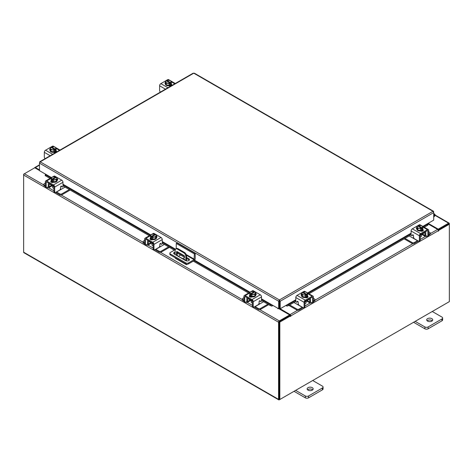 <?xml version="1.0" encoding="UTF-8"?>
<svg xmlns="http://www.w3.org/2000/svg" width="473" height="473" viewBox="0 0 473 473"><rect width="100%" height="100%" fill="white"/><g stroke="black" fill="none" stroke-linecap="round" stroke-linejoin="round"><path stroke-width="0.71" d="M433.717 215.091A0.757 0.438 -60 0 1 434.374 214.795A0.757 0.438 -60 0 1 434.498 214.949A0.757 0.438 -60 0 1 434.179 215.919L433.717 216.386M433.717 214.423A1.508 0.869 -60 0 1 434.752 214.139A1.508 0.869 -60 0 1 435 214.446A1.508 0.869 -60 0 1 434.362 216.398L433.717 217.042M312.286 387.665A3.021 1.744 0 0 0 308.999 387.286A3.021 1.744 0 0 0 307.137 388.895A3.021 1.744 0 0 0 308.018 390.13A3.021 1.744 0 0 0 311.311 390.509A3.021 1.744 0 0 0 313.173 388.895A3.021 1.744 0 0 0 312.286 387.665M312.712 389.823A3.021 1.744 0 0 0 312.286 389.516A3.021 1.744 0 0 0 307.598 389.823M295.637 390.379L305.327 395.972A2.294 1.324 0 0 0 308.573 395.972L322.409 387.984A2.294 1.324 0 0 0 323.077 387.05A2.294 1.324 0 0 0 322.409 386.11L312.718 380.517M308.573 395.972L308.573 397.823L322.409 389.841L322.409 387.984M294.035 391.307L305.327 397.823L305.327 395.972M323.077 387.05L323.077 388.901A2.294 1.324 180 0 1 322.409 389.841M308.573 397.823A2.294 1.324 180 0 1 305.327 397.823M184.795 260.138A0.757 0.438 -120 0 0 184.269 259.115A0.757 0.438 -120 0 0 183.891 259.08A0.757 0.438 -120 0 0 183.743 259.529M184.446 259.257A0.757 0.438 -120 0 0 184.766 259.813M187.474 264.194L186.971 264.478A1.573 0.905 120 0 1 186.191 264.555A1.573 0.905 120 0 1 185.865 263.904M185.865 260.729L185.865 256.49A3.021 1.744 -120 0 0 183.731 252.795L177.322 249.1A3.021 1.744 -120 0 0 175.814 248.946A3.021 1.744 -120 0 0 175.187 250.329L175.187 254.592M180.633 255.024L178.528 256.242M186.191 264.555L175.513 258.394A1.573 0.905 -60 0 1 175.187 257.738M183.731 252.795L184.411 252.399L178.008 248.703L177.322 249.1M186.545 260.919L186.545 256.1L185.865 256.49M176.53 255.367A0.751 0.432 60 0 1 176.524 255.26L176.524 251.867A0.751 0.432 60 0 1 176.677 251.524A0.751 0.432 60 0 1 177.05 251.559L184.003 255.574A0.751 0.432 60 0 1 184.529 256.49L184.529 257.726L182.46 258.79M184.529 257.684L182.679 258.636L177.493 255.923M176.524 255.26L177.204 254.864L177.204 251.654M177.204 254.864A0.751 0.432 -120 0 0 177.736 255.781M175.814 248.946L176.5 248.556A3.021 1.744 60 0 1 178.008 248.703M184.411 252.399A3.021 1.744 60 0 1 186.545 256.1M176.24 248.703L176.24 243.453L177.091 242.962L195.195 253.416L195.195 258.737A1.573 0.905 120 0 1 194.084 260.664L188.502 263.887A1.886 1.088 180 0 1 185.836 263.887L170.398 254.971A1.886 1.088 180 0 1 169.848 254.202L169.848 253.221A1.886 1.088 0 0 0 170.398 253.989L185.836 262.899A1.886 1.088 0 0 0 188.502 262.899L194.084 259.677L186.439 255.26M169.848 253.221A1.886 1.088 0 0 1 170.398 252.446L175.294 249.62M195.195 253.416L194.344 253.906L194.084 259.677M176.24 243.453L194.344 253.906M184.529 257.277L177.558 253.25A2.264 1.307 0 0 0 177.204 253.085M175.187 252.943A2.264 1.307 0 0 0 173.857 253.682M189.265 260.156A2.264 1.307 0 0 0 188.768 259.724L186.545 258.441M175.187 251.961A2.264 1.307 0 0 0 173.692 253.191A2.264 1.307 0 0 0 174.354 254.113L185.57 260.588A2.264 1.307 0 0 0 188.035 260.871A2.264 1.307 0 0 0 189.436 259.659A2.264 1.307 0 0 0 188.768 258.737L186.545 257.454M184.5 256.271L177.558 252.263A2.264 1.307 0 0 0 177.204 252.097M431.843 318.642A3.021 1.744 0 0 0 428.55 318.264A3.021 1.744 0 0 0 426.687 319.872A3.021 1.744 0 0 0 427.574 321.108A3.021 1.744 0 0 0 430.862 321.486A3.021 1.744 0 0 0 432.724 319.872A3.021 1.744 0 0 0 431.843 318.642M432.263 320.8A3.021 1.744 0 0 0 431.843 320.493A3.021 1.744 0 0 0 427.149 320.8M415.193 321.356L424.884 326.949A2.294 1.324 0 0 0 428.124 326.949L441.959 318.962A2.294 1.324 0 0 0 442.633 318.027A2.294 1.324 0 0 0 441.959 317.087L432.269 311.494M428.124 326.949L428.124 328.8L441.959 320.812L441.959 318.962M413.585 322.279L424.884 328.8L424.884 326.949M442.633 318.027L442.633 319.878A2.294 1.324 180 0 1 441.959 320.812M428.124 328.8A2.294 1.324 180 0 1 424.884 328.8M250.365 300.053A2.406 1.389 -0 0 0 251.015 300.739A2.406 1.389 -0 0 0 252.204 301.112M243.926 297.712L242.815 298.357A1.449 0.84 -0 0 0 242.389 298.948A1.449 0.84 -0 0 0 242.815 299.539L242.815 300.473L243.932 301.124M245.664 302.123L246.061 302.348A2.235 1.289 -120 0 0 247.178 302.46A2.235 1.289 -120 0 0 247.639 301.437L250.199 299.959M248.195 298.303L247.639 299.119L247.639 301.437M247.639 299.119A0.964 0.556 60 0 1 247.84 298.676A0.964 0.556 60 0 1 248.195 298.664M247.196 297.73A2.111 1.218 -120 0 0 246.829 298.652L246.829 300.97A1.088 0.627 60 0 1 246.604 301.467M242.815 299.539L243.926 300.178M242.815 300.473A1.449 0.84 180 0 1 242.389 299.882L242.389 298.948M258.867 303.648L259.89 303.879L255.113 306.64L258.353 308.514A1.449 0.84 -0 0 0 260.404 308.514L267.884 304.192M259.89 303.879L263.615 301.727M260.404 308.514L260.404 309.448L268.694 304.659M254.362 306.924A2.235 1.289 -120 0 0 255.113 307.574L258.353 309.448L258.353 308.514M260.404 309.448A1.449 0.84 180 0 1 258.353 309.448M248.195 298.8L252.422 301.242L252.422 305.871L253.232 306.344L253.232 301.709A1.75 1.011 -120 0 0 251.991 299.563L245.162 295.619A1.75 1.011 -120 0 0 244.287 295.53A1.75 1.011 -120 0 0 243.926 296.335L243.926 300.97L244.736 301.437L244.736 296.802A0.603 0.349 60 0 1 245.162 296.553L251.991 300.497A0.603 0.349 60 0 1 252.422 301.242M256.082 294.584A1.697 0.981 180 0 0 255.651 294.289A3.021 1.744 180 0 1 255.739 294.709L255.739 295.199A3.021 1.744 180 0 1 253.877 296.808A3.021 1.744 180 0 1 250.584 296.435A3.021 1.744 180 0 1 249.703 295.199L249.703 294.709A3.021 1.744 180 0 1 249.774 294.324M251.884 296.382A3.021 1.744 180 0 1 250.584 295.938A3.021 1.744 180 0 1 249.815 295.187M249.774 295.087A3.021 1.744 180 0 1 249.703 294.709M255.739 294.709A3.021 1.744 180 0 1 254.894 295.915M254.817 295.962A3.021 1.744 180 0 1 251.991 296.4M252.056 296.961A1.573 0.905 180 0 1 251.754 296.849M249.72 296.837A3.021 1.744 180 0 1 249.703 296.63L249.703 296.5M250.134 297.038A3.021 1.744 180 0 1 249.756 296.465M251.21 300.84L251.21 302.099A1.508 0.869 -0 0 0 251.654 302.72A1.508 0.869 -0 0 0 252.422 302.957M251.926 296.405A3.051 1.762 -0 0 0 251.932 296.405L254.876 295.95L255.662 294.253L255.662 292.568L254.876 294.271L251.932 294.726L251.932 296.405L251.926 294.726L251.169 294.111L251.169 295.093L250.53 294.72L250.53 293.745L249.774 293.479L249.774 295.164L251.926 296.405M249.774 295.164L249.774 293.479L250.56 291.782L253.504 291.321L254.267 291.587L254.267 292.308M254.876 295.95L254.876 294.271M253.268 294.324A2.643 1.525 180 0 1 251.198 294.082L254.882 291.953L255.662 292.568M255.237 293.307A2.643 1.525 180 0 1 253.534 294.283M250.53 293.745L250.554 293.709A2.643 1.525 180 0 1 250.134 292.515M254.267 291.587L250.554 293.709M250.53 294.72L251.169 294.354M250.205 292.361A2.643 1.525 180 0 1 251.902 291.38M252.168 291.338A2.643 1.525 180 0 1 254.243 291.587M254.882 291.953A2.643 1.525 180 0 1 255.308 293.154M249.508 296.66A1.697 0.981 180 0 1 249.797 296.435L250.229 296.187M252.15 296.914A1.697 0.981 180 0 1 249.797 296.884A1.697 0.981 180 0 1 249.301 296.193A1.697 0.981 180 0 1 249.756 295.524M253.232 306.344A1.508 0.869 120 0 0 253.546 307.036A1.508 0.869 120 0 0 254.297 306.959L258.039 304.801A1.508 0.869 120 0 0 259.109 302.951L259.109 301.656A0.727 0.42 -60 0 1 259.618 300.769A0.727 0.42 -60 0 1 259.979 300.733A0.727 0.42 -60 0 1 260.061 300.81L259.878 300.698M253.546 307.036L252.736 306.563A1.508 0.869 -60 0 1 252.422 305.871M259.937 301.153A0.727 0.42 -60 0 1 259.831 301.124A0.727 0.42 -60 0 1 259.748 301.047L259.571 300.798M244.736 301.437A1.508 0.869 120 0 0 245.049 302.129A1.508 0.869 120 0 0 245.8 302.052L247.639 300.994M251.991 299.563L260.274 294.78L253.445 290.836L252.641 291.297M260.274 294.78A1.75 1.011 60 0 1 261.516 296.926L261.516 300.668A0.727 0.42 -60 0 1 261.197 301.396A0.727 0.42 -60 0 1 260.641 301.591A0.727 0.42 -60 0 1 260.558 301.514L260.061 300.81M251.151 291.569L252.57 290.747A1.75 1.011 60 0 1 253.445 290.836M255.662 293.361A1.697 0.981 180 0 1 256.289 294.117A1.697 0.981 180 0 1 255.792 294.809L255.739 294.845M245.049 302.129L244.234 301.662A1.508 0.869 -60 0 1 243.926 300.97M151.094 242.738A2.406 1.389 -0 0 0 151.744 243.424A2.406 1.389 -0 0 0 152.933 243.802M144.649 240.402L143.544 241.041A1.449 0.84 -0 0 0 143.118 241.632A1.449 0.84 -0 0 0 143.544 242.223L143.544 243.163L144.661 243.808M146.394 244.807L146.784 245.032A2.235 1.289 -120 0 0 147.901 245.144A2.235 1.289 -120 0 0 148.368 244.121L150.928 242.643M148.924 240.994L148.368 241.804L148.368 244.121M148.368 241.804A0.964 0.556 60 0 1 148.563 241.36A0.964 0.556 60 0 1 148.924 241.348M147.925 240.414A2.111 1.218 -120 0 0 147.552 241.336L147.552 243.654A1.088 0.627 60 0 1 147.328 244.151M143.544 242.223L144.649 242.868M143.544 243.163A1.449 0.84 180 0 1 143.118 242.572L143.118 241.632M159.596 246.338L160.619 246.563L155.836 249.324L159.082 251.198A1.449 0.84 -0 0 0 161.133 251.198L168.613 246.876M160.619 246.563L164.344 244.417M161.133 251.198L161.133 252.133L169.423 247.349M155.091 249.608A2.235 1.289 -120 0 0 155.836 250.258L159.082 252.133L159.082 251.198M161.133 252.133A1.449 0.84 180 0 1 159.082 252.133M148.924 241.484L153.146 243.926L153.146 248.561L153.962 249.029L153.962 244.393A1.75 1.011 -120 0 0 152.72 242.247L145.891 238.303A1.75 1.011 -120 0 0 145.016 238.221A1.75 1.011 -120 0 0 144.649 239.019L144.649 243.654L145.465 244.121L145.465 239.486A0.603 0.349 60 0 1 145.891 239.243L152.72 243.187A0.603 0.349 60 0 1 153.146 243.926M156.811 237.275A1.697 0.981 180 0 0 156.38 236.973A3.021 1.744 180 0 1 156.468 237.393L156.468 237.884A3.021 1.744 180 0 1 154.6 239.498A3.021 1.744 180 0 1 151.313 239.119A3.021 1.744 180 0 1 150.426 237.884L150.426 237.393A3.021 1.744 180 0 1 150.503 237.008M152.613 239.066A3.021 1.744 180 0 1 151.313 238.623A3.021 1.744 180 0 1 150.544 237.872M150.503 237.777A3.021 1.744 180 0 1 150.426 237.393M156.468 237.393A3.021 1.744 180 0 1 155.617 238.605M155.546 238.646A3.021 1.744 180 0 1 152.72 239.084M152.785 239.645A1.573 0.905 180 0 1 152.483 239.539M150.449 239.527A3.021 1.744 180 0 1 150.426 239.314L150.426 239.184M150.863 239.722A3.021 1.744 180 0 1 150.479 239.149M151.939 243.524L151.939 244.789A1.508 0.869 -0 0 0 152.377 245.404A1.508 0.869 -0 0 0 153.146 245.641M152.655 239.096A3.051 1.762 -0 0 0 152.661 239.096L155.605 238.64L156.392 236.938L156.392 235.252L155.605 236.955L152.661 237.411L152.661 239.096L152.655 237.411L151.898 236.802L151.898 237.777L151.259 237.411L151.259 236.429L150.503 236.169L150.503 237.848L152.655 239.096M150.503 237.848L150.503 236.163L151.289 234.466L154.233 234.011L154.996 234.271L154.996 234.992M155.605 238.64L155.605 236.955M153.997 237.014A2.643 1.525 180 0 1 151.928 236.766L155.611 234.638L156.392 235.252M155.96 235.992A2.643 1.525 180 0 1 154.263 236.973M151.259 236.429L151.283 236.399A2.643 1.525 180 0 1 150.863 235.199M154.996 234.271L151.283 236.399M151.259 237.411L151.898 237.038M150.934 235.046A2.643 1.525 180 0 1 152.631 234.064M152.897 234.023A2.643 1.525 180 0 1 154.967 234.271M155.611 234.638A2.643 1.525 180 0 1 156.037 235.838M150.237 239.35A1.697 0.981 180 0 1 150.526 239.125L150.958 238.871M152.88 239.598A1.697 0.981 180 0 1 150.526 239.575A1.697 0.981 180 0 1 150.03 238.877A1.697 0.981 180 0 1 150.479 238.215M153.962 249.029A1.508 0.869 120 0 0 154.275 249.72A1.508 0.869 120 0 0 155.026 249.643L158.768 247.485A1.508 0.869 120 0 0 159.833 245.635L159.833 244.34A0.727 0.42 -60 0 1 160.347 243.453A0.727 0.42 -60 0 1 160.708 243.418A0.727 0.42 -60 0 1 160.79 243.494L160.601 243.388M154.275 249.72L153.459 249.253A1.508 0.869 -60 0 1 153.146 248.561M160.66 243.837A0.727 0.42 -60 0 1 160.56 243.808A0.727 0.42 -60 0 1 160.477 243.731L160.3 243.483M145.465 244.121A1.508 0.869 120 0 0 145.773 244.813A1.508 0.869 120 0 0 146.529 244.736L148.368 243.678M152.72 242.247L161.003 237.464L154.174 233.52L153.37 233.987M161.003 237.464A1.75 1.011 60 0 1 162.245 239.61L162.245 243.353A0.727 0.42 -60 0 1 161.926 244.08A0.727 0.42 -60 0 1 161.37 244.275A0.727 0.42 -60 0 1 161.287 244.198L160.79 243.494M151.88 234.253L153.299 233.437A1.75 1.011 60 0 1 154.174 233.52M156.392 236.045A1.697 0.981 180 0 1 157.018 236.802A1.697 0.981 180 0 1 156.522 237.493L156.468 237.529M145.773 244.813L144.963 244.346A1.508 0.869 -60 0 1 144.649 243.654M420.408 235.17A2.406 1.389 0 0 0 421.597 234.797A2.406 1.389 0 0 0 422.247 234.111M404.959 238.386L412.208 242.572A1.449 0.84 0 0 0 414.253 242.572L414.253 243.506L417.499 241.632A2.235 1.289 120 0 0 418.25 240.982M417.618 240.615A1.088 0.627 -60 0 1 417.499 240.698L412.716 237.937L413.745 237.706M414.253 242.572L417.499 240.698M414.253 243.506A1.449 0.84 180 0 1 412.208 243.506L412.208 242.572M404.149 238.853L412.208 243.506M428.686 234.236L429.797 233.597A1.449 0.84 0 0 0 430.223 233.006A1.449 0.84 0 0 0 429.797 232.414L428.686 231.77M422.413 234.017L424.973 235.495L424.973 233.177L424.417 232.361M424.973 235.495A2.235 1.289 120 0 0 425.434 236.518A2.235 1.289 120 0 0 426.551 236.405L426.948 236.181M428.68 235.182L429.797 234.531L429.797 233.597M426.007 235.524A1.088 0.627 -60 0 1 425.783 235.028L425.783 232.71A2.111 1.218 120 0 0 425.416 231.788M424.417 232.722A0.964 0.556 -60 0 1 424.772 232.734A0.964 0.556 -60 0 1 424.973 233.177M430.223 233.006L430.223 233.94A1.449 0.84 180 0 1 429.797 234.531M409.228 235.921L412.716 237.937M424.973 235.051L426.812 236.11A1.508 0.869 -120 0 0 427.562 236.187A1.508 0.869 -120 0 0 427.876 235.495L428.686 235.028L428.686 230.392A1.75 1.011 120 0 0 428.325 229.588A1.75 1.011 120 0 0 427.45 229.677L420.615 233.621A1.75 1.011 120 0 0 419.38 235.767L419.38 240.402L420.19 239.929L420.19 235.3L424.417 232.858M422.838 228.382A3.021 1.744 180 0 1 422.909 228.766L422.909 229.257A3.021 1.744 180 0 1 422.028 230.493A3.021 1.744 180 0 1 418.735 230.865A3.021 1.744 180 0 1 416.873 229.257L416.873 228.766A3.021 1.744 180 0 1 416.961 228.347A1.697 0.981 180 0 0 416.53 228.642M422.791 229.245A3.021 1.744 180 0 1 422.028 229.996A3.021 1.744 180 0 1 420.728 230.44M420.621 230.457A3.021 1.744 180 0 1 417.795 230.02M417.718 229.973A3.021 1.744 180 0 1 416.873 228.766M422.909 228.766A3.021 1.744 180 0 1 422.838 229.145M422.909 230.558L422.909 230.688A3.021 1.744 180 0 1 422.892 230.895M420.858 230.907A1.573 0.905 180 0 1 420.556 231.019M422.856 230.522A3.021 1.744 180 0 1 422.478 231.096M420.19 237.014A1.508 0.869 0 0 0 420.958 236.778A1.508 0.869 0 0 0 421.402 236.163L421.402 234.898M422.838 229.222L422.838 227.537L422.838 229.222L420.68 230.463L420.68 228.784L420.68 230.463L417.736 230.008L416.944 228.311L416.944 226.626L417.706 226.017L421.413 228.14A2.643 1.525 180 0 1 419.338 228.382L417.736 228.329L417.736 230.008M422.478 226.573A2.643 1.525 180 0 1 422.052 227.767L422.838 227.537L422.046 225.84L419.102 225.379A3.051 1.762 180 0 1 419.102 225.379L418.345 225.645L418.345 226.366M422.082 227.803L422.082 228.778L421.437 229.151L421.437 228.169L420.68 228.784L419.338 228.382M416.95 226.626A3.051 1.762 0 0 0 416.944 226.626L417.736 228.329M420.71 225.438A2.643 1.525 180 0 1 422.407 226.419M421.437 228.412L422.082 228.778M422.052 227.767L418.345 225.645M419.072 228.341A2.643 1.525 180 0 1 417.375 227.365M417.304 227.211A2.643 1.525 180 0 1 417.73 226.011M418.369 225.645A2.643 1.525 180 0 1 420.444 225.396M422.856 229.582A1.697 0.981 180 0 1 423.311 230.25A1.697 0.981 180 0 1 422.815 230.942A1.697 0.981 180 0 1 420.462 230.972M413.035 234.856L412.054 235.572A0.727 0.42 60 0 1 411.971 235.649A0.727 0.42 60 0 1 411.611 235.613A0.727 0.42 60 0 1 411.096 234.726L411.096 230.984A1.75 1.011 -60 0 1 412.332 228.837L420.615 233.621M420.19 235.3A0.603 0.349 -60 0 1 420.615 234.555L427.45 230.611A0.603 0.349 -60 0 1 427.876 230.859L427.876 235.495M420.19 239.929A1.508 0.869 60 0 1 419.876 240.621L419.066 241.094A1.508 0.869 -120 0 0 419.38 240.402M419.971 225.355L419.167 224.894L412.332 228.837M419.167 224.894A1.75 1.011 -60 0 1 420.042 224.805L421.461 225.627M416.873 228.902L416.819 228.867A1.697 0.981 180 0 1 416.323 228.175A1.697 0.981 180 0 1 416.944 227.418M412.054 235.572L412.551 234.868A0.727 0.42 60 0 1 412.627 234.791A0.727 0.42 60 0 1 413.189 234.986A0.727 0.42 60 0 1 413.503 235.714L413.503 237.008A1.508 0.869 -120 0 0 414.573 238.859L418.309 241.017A1.508 0.869 -120 0 0 419.066 241.094M428.686 235.028A1.508 0.869 60 0 1 428.372 235.72L427.562 236.187M422.377 230.245L422.815 230.493A1.697 0.981 180 0 1 423.104 230.718M305.126 301.733A2.406 1.389 0 0 0 306.315 301.354A2.406 1.389 0 0 0 306.959 300.668M289.677 304.943L296.926 309.129A1.449 0.84 0 0 0 298.971 309.129L298.971 310.063L302.217 308.189A2.235 1.289 120 0 0 302.968 307.539M302.336 307.172A1.088 0.627 -60 0 1 302.217 307.255L297.434 304.494L298.463 304.269M298.971 309.129L302.217 307.255M298.971 310.063A1.449 0.84 180 0 1 296.926 310.063L296.926 309.129M288.867 305.41L296.926 310.063M313.404 300.798L314.515 300.154A1.449 0.84 0 0 0 314.941 299.563A1.449 0.84 0 0 0 314.515 298.971L313.404 298.333M307.125 300.574L309.691 302.052L309.691 299.734L309.135 298.924M309.691 302.052A2.235 1.289 120 0 0 310.152 303.075A2.235 1.289 120 0 0 311.269 302.962L311.66 302.738M313.398 301.739L314.515 301.094L314.515 300.154M310.726 302.081A1.088 0.627 -60 0 1 310.501 301.585L310.501 299.267A2.111 1.218 120 0 0 310.134 298.345M309.135 299.279A0.964 0.556 -60 0 1 309.49 299.291A0.964 0.556 -60 0 1 309.691 299.734M314.941 299.563L314.941 300.497A1.449 0.84 180 0 1 314.515 301.094M293.946 302.478L297.434 304.494M309.691 301.608L311.524 302.667A1.508 0.869 -120 0 0 312.281 302.744A1.508 0.869 -120 0 0 312.594 302.052L313.404 301.585L313.404 296.949A1.75 1.011 120 0 0 313.043 296.151A1.75 1.011 120 0 0 312.168 296.234L305.333 300.178A1.75 1.011 120 0 0 304.098 302.324L304.098 306.959L304.908 306.492L304.908 301.857L309.135 299.415M307.556 294.939A3.021 1.744 180 0 1 307.627 295.323L307.627 295.814A3.021 1.744 180 0 1 306.746 297.05A3.021 1.744 180 0 1 303.453 297.428A3.021 1.744 180 0 1 301.591 295.814L301.591 295.323A3.021 1.744 180 0 1 301.679 294.904A1.697 0.981 180 0 0 301.242 295.199M307.509 295.802A3.021 1.744 180 0 1 306.746 296.553A3.021 1.744 180 0 1 305.446 296.997M305.339 297.014A3.021 1.744 180 0 1 302.513 296.577M302.436 296.536A3.021 1.744 180 0 1 301.591 295.323M307.627 295.323A3.021 1.744 180 0 1 307.556 295.702M307.627 297.115L307.627 297.245A3.021 1.744 180 0 1 307.604 297.452M305.576 297.47A1.573 0.905 180 0 1 305.268 297.576M307.574 297.079A3.021 1.744 180 0 1 307.196 297.653M304.908 303.571A1.508 0.869 0 0 0 305.676 303.335A1.508 0.869 0 0 0 306.12 302.72L306.12 301.455M307.556 295.779L307.556 294.1L307.556 295.779L305.398 297.02A3.051 1.762 0 0 0 305.398 297.02L305.398 295.341L305.398 297.02L302.454 296.565L301.662 294.868L301.662 293.183L302.448 292.568L306.132 294.697A2.643 1.525 180 0 1 304.056 294.945L302.454 294.886L302.454 296.565M307.196 293.13A2.643 1.525 180 0 1 306.77 294.33L307.556 294.1A3.051 1.762 0 0 0 307.556 294.094L306.764 292.397L305.162 291.953L303.063 292.202A2.643 1.525 180 0 1 305.162 291.953M306.8 294.36L306.8 295.341L306.155 295.708L306.155 294.732L305.398 295.341L304.056 294.945M301.662 293.183L302.454 294.886M303.063 292.923L303.063 292.202L306.77 294.33M305.428 291.995A2.643 1.525 180 0 1 307.125 292.976M306.155 294.969L306.8 295.341M303.79 294.904A2.643 1.525 180 0 1 302.093 293.922M302.022 293.768A2.643 1.525 180 0 1 302.448 292.568M307.574 296.145A1.697 0.981 180 0 1 308.024 296.808A1.697 0.981 180 0 1 307.527 297.499A1.697 0.981 180 0 1 305.174 297.529M297.754 301.413L296.766 302.129A0.727 0.42 60 0 1 296.689 302.206A0.727 0.42 60 0 1 296.323 302.17A0.727 0.42 60 0 1 295.814 301.283L295.814 297.541A1.75 1.011 -60 0 1 297.05 295.394L305.333 300.178M304.908 301.857A0.603 0.349 -60 0 1 305.333 301.118L312.168 297.174A0.603 0.349 -60 0 1 312.594 297.416L312.594 302.052M304.908 306.492A1.508 0.869 60 0 1 304.594 307.184L303.784 307.651A1.508 0.869 -120 0 0 304.098 306.959M304.683 291.918L303.885 291.451L297.05 295.394M303.885 291.451A1.75 1.011 -60 0 1 304.76 291.368L306.173 292.184M301.591 295.459L301.532 295.424A1.697 0.981 180 0 1 301.035 294.732A1.697 0.981 180 0 1 301.662 293.975M296.766 302.129L297.263 301.425A0.727 0.42 60 0 1 297.346 301.348A0.727 0.42 60 0 1 297.907 301.543A0.727 0.42 60 0 1 298.221 302.271L298.221 303.565A1.508 0.869 -120 0 0 299.291 305.416L303.027 307.574A1.508 0.869 -120 0 0 303.784 307.651M313.404 301.585A1.508 0.869 60 0 1 313.091 302.277L312.281 302.744M307.095 296.802L307.527 297.056A1.697 0.981 180 0 1 307.822 297.281M171.338 83.183A3.021 1.744 180 0 1 171.409 83.561L171.409 84.052A3.021 1.744 180 0 1 170.528 85.288A3.021 1.744 180 0 1 167.235 85.666A3.021 1.744 180 0 1 165.373 84.052L165.373 83.561A3.021 1.744 180 0 1 165.461 83.142M171.409 83.561A3.021 1.744 180 0 1 171.338 83.946M171.291 84.046A3.021 1.744 180 0 1 170.528 84.797A3.021 1.744 180 0 1 169.228 85.235M169.121 85.252A3.021 1.744 180 0 1 166.295 84.815M166.218 84.773A3.021 1.744 180 0 1 165.373 83.561M169.358 85.708A1.573 0.905 180 0 1 169.044 85.814M171.409 85.347L171.409 85.483A3.021 1.744 180 0 1 171.374 85.761M171.356 85.317A3.021 1.744 180 0 1 170.759 86.074M171.338 84.017L171.338 82.337L171.338 84.017L169.18 85.264L169.18 83.579L169.18 85.264L166.236 84.809L166.236 83.124L165.444 81.427L165.444 83.106L166.236 84.809M165.444 81.421A3.051 1.762 0 0 0 165.444 81.427L166.23 80.812L169.937 82.97L169.18 83.579L166.236 83.124M166.845 81.167L166.845 80.44L167.602 80.179L170.546 80.635L171.338 82.332L170.582 82.598L170.582 83.579L169.937 83.946L169.937 82.97M165.804 82.006A2.643 1.525 180 0 1 166.23 80.812M167.572 83.142A2.643 1.525 180 0 1 165.875 82.16M166.845 80.44L166.868 80.44A2.643 1.525 180 0 1 168.944 80.197M170.582 82.598L166.868 80.44M169.937 83.207L170.582 83.579M169.21 80.239A2.643 1.525 180 0 1 170.907 81.214M170.978 81.368A2.643 1.525 180 0 1 170.552 82.568M169.913 82.935A2.643 1.525 180 0 1 167.838 83.183M165.373 83.691A1.697 0.981 180 0 1 164.976 83.059A1.697 0.981 180 0 1 165.444 82.385M171.356 84.383L171.468 84.442A1.697 0.981 180 0 1 171.965 85.14A1.697 0.981 180 0 1 171.853 85.483M170.865 86.056A1.697 0.981 180 0 1 169.068 85.832L168.956 85.767M160.412 92.087A1.508 0.869 -120 0 1 159.596 90.414L159.596 85.779A1.75 1.011 -60 0 1 160.832 83.638L167.667 79.695A1.75 1.011 -60 0 1 168.542 79.606L169.961 80.422M170.877 85.045L171.468 85.382A1.697 0.981 180 0 1 171.711 85.566M56.056 149.74A3.021 1.744 180 0 1 56.127 150.118L56.127 150.615A3.021 1.744 180 0 1 55.24 151.845A3.021 1.744 180 0 1 51.953 152.223A3.021 1.744 180 0 1 50.091 150.615L50.091 150.118A3.021 1.744 180 0 1 50.179 149.699M56.127 150.118A3.021 1.744 180 0 1 56.056 150.503M56.009 150.603A3.021 1.744 180 0 1 55.24 151.354A3.021 1.744 180 0 1 53.94 151.798M53.839 151.809A3.021 1.744 180 0 1 51.013 151.372M50.936 151.33A3.021 1.744 180 0 1 50.091 150.118M54.076 152.265A1.573 0.905 180 0 1 53.756 152.377M56.127 151.91L56.127 152.046A3.021 1.744 180 0 1 56.092 152.318M56.074 151.874A3.021 1.744 180 0 1 55.471 152.631M56.051 150.58A3.051 1.762 0 0 0 56.056 150.574L56.056 148.894L55.294 149.155L55.294 150.136L54.655 150.509L54.655 149.527L53.898 150.136L53.898 151.821L56.051 150.58L56.051 148.894A3.051 1.762 0 0 0 56.056 148.894L55.264 147.192L53.662 146.754L51.587 146.997A2.643 1.525 180 0 1 53.662 146.754M53.898 151.821L53.898 150.136L50.954 149.681L50.162 147.984L50.162 149.663L50.954 151.366L53.898 151.821M50.954 151.366L50.954 149.681M50.162 147.978A3.051 1.762 0 0 0 50.162 147.984L50.948 147.369L54.655 149.527M51.563 147.724L51.563 147.002M50.522 148.563A2.643 1.525 180 0 1 50.948 147.369M52.29 149.699A2.643 1.525 180 0 1 50.593 148.717M55.294 149.155L51.587 146.997M54.655 149.764L55.294 150.136M53.928 146.796A2.643 1.525 180 0 1 55.625 147.777M55.696 147.931A2.643 1.525 180 0 1 55.27 149.125M54.632 149.498A2.643 1.525 180 0 1 52.556 149.74M50.091 150.248A1.697 0.981 180 0 1 49.689 149.622A1.697 0.981 180 0 1 50.162 148.942M56.074 150.94L56.181 151.005A1.697 0.981 180 0 1 56.677 151.697A1.697 0.981 180 0 1 56.571 152.04M55.578 152.613A1.697 0.981 180 0 1 53.78 152.389L53.674 152.324M45.13 158.644A1.508 0.869 -120 0 1 44.314 156.971L44.314 152.341A1.75 1.011 -60 0 1 45.55 150.195L52.385 146.252A1.75 1.011 -60 0 1 53.26 146.163L54.673 146.979M55.595 151.602L56.181 151.939A1.697 0.981 180 0 1 56.429 152.123M51.48 177.588L39.478 170.658L39.478 163.144L40.217 161.843L279.431 299.947L280.187 301.242L279.431 300.686L279.431 299.947L432.978 211.301L433.717 211.727L432.978 211.301L433.717 212.602L433.717 220.122L422.821 226.413M279.431 300.686L279.312 308.39L278.674 308.757L261.516 298.853M279.431 299.947L278.674 301.242L279.312 300.875M278.674 308.757L278.674 301.242L39.478 163.144L39.697 162.393M433.499 211.857L433.717 212.602L280.187 301.242L280.187 308.757L286.591 305.061L288.341 304.707L288.66 305.534L287.064 306.09L286.744 305.268L295.814 300.042M279.549 300.875L279.549 308.39L280.187 308.757M193.002 73.628L193.764 73.191L194.521 73.628M40.217 161.843L193.764 73.191L432.978 211.301M45.881 174.36L45.455 174.62L45.846 174.992L45.526 175.814L45.136 175.442L45.378 174.584M272.117 305.268L271.78 306.09L270.201 305.534L270.521 304.707L272.265 305.061M271.798 306.09A1.058 0.609 120 0 0 272.738 305.333M270.201 305.534L261.516 300.515M248.585 293.053L193.286 261.126M174.33 250.182L162.245 243.199M149.314 235.737L62.968 185.889M50.043 178.422L45.526 175.814M270.521 304.707L261.516 299.51M249.454 292.545L194.155 260.623M175.199 249.679L162.245 242.194M150.183 235.235L62.968 184.884M50.913 177.919L45.846 174.992M286.124 305.333A1.058 0.609 -120 0 0 287.064 306.09M427.734 224.084L428.053 224.906L427.669 225.278L427.35 224.456L427.734 224.084L427.308 223.818M427.669 225.278L424.257 227.241M411.108 234.839L308.975 293.804M295.82 301.396L288.66 305.534M427.35 224.456L423.388 226.738M411.096 233.833L308.106 293.295M295.814 300.396L288.341 304.707M39.478 170.499L34.754 167.773L24.401 173.751A1.058 0.609 -60 0 0 23.65 175.045L23.65 252.204A1.058 0.609 -60 0 0 23.869 252.688L278.78 399.856A1.058 0.609 120 0 0 279.307 399.803L448.599 302.064A1.058 0.609 120 0 0 448.605 302.064M278.78 399.856A1.058 0.609 120 0 1 278.562 399.372L278.562 322.219A1.058 0.609 120 0 1 279.307 320.919L289.665 314.941L278.81 308.674M278.154 308.455L277.799 308.715L278.473 308.644M279.307 321.658L289.665 315.68L289.665 314.941M428.154 223.333L438.246 229.157L448.599 223.179A1.058 0.609 120 0 1 449.131 223.126L435.054 215.002M437.98 229.742L448.682 223.906M438.246 229.157L438.246 229.896M279.23 399.076L279.2 321.847M449.131 223.126A1.058 0.609 120 0 1 449.35 223.611L449.35 224.22L438.672 230.386L438.217 230.126M39.478 169.884L35.398 167.525A1.058 0.609 -120 0 0 34.872 167.477A1.058 0.609 -120 0 0 34.659 167.826M23.869 174.306L24.395 173.751L43.847 184.978M278.562 322.219L23.65 175.045L23.65 174.182M290.517 315.923L279.833 322.089L279.2 321.723L289.878 315.556L290.517 315.923L290.564 316.52L290.836 315.869A1.058 0.609 -120 0 0 290.085 314.569L279.927 308.609M290.197 315.739L289.665 315.059M427.622 223.64L437.602 229.405A1.058 0.609 60 0 1 438.353 230.7L438.394 231.173L438.672 230.386M279.833 322.089L279.833 399.502L449.35 301.632L449.35 224.22L448.711 223.853L438.128 229.961M279.2 321.723L279.2 399.135L279.833 399.502M279.159 308.479A1.058 0.609 -120 0 0 279.46 309.052M51.823 185.428A2.406 1.389 -0 0 0 52.473 186.108A2.406 1.389 -0 0 0 53.662 186.486M45.378 183.086L44.267 183.725A1.449 0.84 -0 0 0 43.847 184.316A1.449 0.84 -0 0 0 44.267 184.908L44.267 185.848L45.39 186.492M47.123 187.491L47.513 187.722A2.235 1.289 -120 0 0 48.63 187.828A2.235 1.289 -120 0 0 49.091 186.805L51.658 185.327M49.647 183.678L49.091 184.494L49.091 186.805M49.091 184.494A0.964 0.556 60 0 1 49.293 184.05A0.964 0.556 60 0 1 49.647 184.038M48.654 183.098A2.111 1.218 -120 0 0 48.281 184.021L48.281 186.338A1.088 0.627 60 0 1 48.057 186.835M44.267 184.908L45.378 185.552M44.267 185.848A1.449 0.84 180 0 1 43.847 185.256L43.847 184.316M60.325 189.023L61.348 189.247L56.565 192.008L59.811 193.883A1.449 0.84 -0 0 0 61.862 193.883L69.342 189.567M61.348 189.247L65.073 187.101M61.862 193.883L61.862 194.823L70.152 190.034M55.814 192.292A2.235 1.289 -120 0 0 56.565 192.949L59.811 194.823L59.811 193.883M61.862 194.823A1.449 0.84 180 0 1 59.811 194.823M49.647 184.168L53.875 186.61L53.875 191.246L54.691 191.713L54.691 187.077A1.75 1.011 -120 0 0 53.449 184.937L46.62 180.993A1.75 1.011 -120 0 0 45.745 180.905A1.75 1.011 -120 0 0 45.378 181.703L45.378 186.338L46.188 186.805L46.188 182.176A0.603 0.349 60 0 1 46.62 181.928L53.449 185.871A0.603 0.349 60 0 1 53.875 186.61M57.54 179.959A1.697 0.981 180 0 0 57.109 179.657A3.021 1.744 180 0 1 57.192 180.077L57.192 180.574A3.021 1.744 180 0 1 55.329 182.182A3.021 1.744 180 0 1 52.042 181.803A3.021 1.744 180 0 1 51.155 180.574L51.155 180.077A3.021 1.744 180 0 1 51.232 179.699M53.343 181.756A3.021 1.744 180 0 1 52.042 181.313A3.021 1.744 180 0 1 51.273 180.562M51.232 180.461A3.021 1.744 180 0 1 51.155 180.077M57.192 180.077A3.021 1.744 180 0 1 56.346 181.289M56.275 181.33A3.021 1.744 180 0 1 53.449 181.768M53.514 182.33A1.573 0.905 180 0 1 53.213 182.223M51.179 182.211A3.021 1.744 180 0 1 51.155 181.999L51.155 181.869M51.587 182.407A3.021 1.744 180 0 1 51.208 181.833M52.669 186.208L52.669 187.474A1.508 0.869 -0 0 0 53.106 188.088A1.508 0.869 -0 0 0 53.875 188.331M53.384 181.78A3.051 1.762 -0 0 0 53.39 181.78L56.334 181.325L57.121 179.622L57.121 177.943L56.334 179.639L53.39 180.095L53.39 181.78L53.384 180.095L52.627 179.486L52.627 180.461L51.989 180.095L51.989 179.113L51.232 178.853L51.232 180.532L53.384 181.78M51.232 180.532L51.232 178.853L52.018 177.15L54.963 176.695L55.725 176.961L55.725 177.682M56.334 181.325L56.334 179.639M54.726 179.699A2.643 1.525 180 0 1 52.651 179.456L56.34 177.328L57.121 177.937A3.051 1.762 180 0 1 57.121 177.943M56.689 178.676A2.643 1.525 180 0 1 54.992 179.657M51.989 179.113L52.012 179.084A2.643 1.525 180 0 1 51.587 177.889M55.725 176.961L52.012 179.084M51.989 180.095L52.627 179.722M51.658 177.736A2.643 1.525 180 0 1 53.36 176.754M53.626 176.713A2.643 1.525 180 0 1 55.696 176.955M56.34 177.328A2.643 1.525 180 0 1 56.76 178.522M50.966 182.034A1.697 0.981 180 0 1 51.255 181.809L51.687 181.561M53.609 182.282A1.697 0.981 180 0 1 51.255 182.259A1.697 0.981 180 0 1 50.759 181.567A1.697 0.981 180 0 1 51.208 180.899M54.691 191.713A1.508 0.869 120 0 0 54.998 192.405A1.508 0.869 120 0 0 55.755 192.328L59.497 190.17A1.508 0.869 120 0 0 60.562 188.319L60.562 187.03A0.727 0.42 -60 0 1 61.076 186.137A0.727 0.42 -60 0 1 61.437 186.102A0.727 0.42 -60 0 1 61.52 186.179L61.33 186.072M54.998 192.405L54.188 191.937A1.508 0.869 -60 0 1 53.875 191.246M61.389 186.528A0.727 0.42 -60 0 1 61.283 186.492A0.727 0.42 -60 0 1 61.206 186.415L61.029 186.167M46.188 186.805A1.508 0.869 120 0 0 46.502 187.497A1.508 0.869 120 0 0 47.259 187.426L49.091 186.362M53.449 184.937L61.732 180.154L54.903 176.21L54.099 176.671M61.732 180.154A1.75 1.011 60 0 1 62.968 182.294L62.968 186.037A0.727 0.42 -60 0 1 62.655 186.764A0.727 0.42 -60 0 1 62.099 186.959A0.727 0.42 -60 0 1 62.016 186.888L61.52 186.179M52.609 176.937L54.028 176.122A1.75 1.011 60 0 1 54.903 176.21M57.121 178.729A1.697 0.981 180 0 1 57.747 179.492A1.697 0.981 180 0 1 57.251 180.183L57.192 180.213M46.502 187.497L45.692 187.03A1.508 0.869 -60 0 1 45.378 186.338M434.179 215.919L433.717 215.653M177.05 251.559L176.524 251.867M185.836 263.887L185.836 262.899M170.398 253.989L170.398 254.971M188.502 262.899L188.502 263.887M186.191 254.527L194.344 259.234M177.558 253.25L177.558 252.263M188.768 259.724L188.768 258.737M249.797 295.643L249.797 296.435M245.162 296.553L244.736 296.802M250.004 292.822L245.162 295.619M259.748 301.047L260.558 301.514M261.516 296.926L253.232 301.709M150.526 238.327L150.526 239.125M145.891 239.243L145.465 239.486M150.733 235.507L145.891 238.303M160.477 243.731L161.287 244.198M162.245 239.61L153.962 244.393M427.876 230.859L427.45 230.611M427.45 229.677L422.608 226.88M419.38 235.767L411.096 230.984M422.815 229.701L422.815 230.493M312.594 297.416L312.168 297.174M312.168 296.234L307.32 293.437M304.098 302.324L295.814 297.541M307.527 296.258L307.527 297.056M160.832 83.638L167.945 87.742M174.774 83.798L171.108 81.675M168.465 80.156L167.667 79.695M165.467 89.172L159.596 85.779M171.468 84.442L171.468 85.382M45.55 150.195L52.657 154.299M59.492 150.355L55.82 148.238M53.183 146.713L52.385 146.252M50.185 155.729L44.314 152.341M56.181 151.005L56.181 151.939M250.028 292.219L194.598 260.221M175.518 249.206L162.245 241.537M150.751 234.904L62.968 184.222M411.096 233.177L307.533 292.97M295.814 299.74L286.591 305.061M45.715 174.567L51.22 177.742M62.968 184.529L150.491 235.057M162.245 241.839L175.377 249.425M194.415 260.416L249.762 292.373M261.516 299.155L272.099 305.268M307.799 293.118L411.096 233.485M423.081 226.561L427.48 224.025M279.307 320.919L259.801 309.655M252.422 305.398L247.255 302.413M242.389 299.604L160.53 252.346M153.146 248.083L147.978 245.097M143.118 242.288L61.254 195.03M53.875 190.767L48.707 187.781M434.994 215.321L448.599 223.179M278.562 399.372L23.65 252.204M39.478 165.172L35.398 167.525M290.085 314.569L297.529 310.276M304.908 306.013L310.075 303.027M314.941 300.219L412.811 243.713M420.19 239.456L425.363 236.47M430.223 233.662L437.602 229.405M438.672 230.883L438.353 230.7L290.836 315.869M290.517 316.053L290.836 316.236M51.255 181.011L51.255 181.809M46.62 181.928L46.188 182.176M51.462 178.197L46.62 180.993M61.206 186.415L62.016 186.888M62.968 182.294L54.691 187.077M434.752 214.139L433.717 213.542M250.643 300.461L247.178 302.46M260.641 301.591L259.831 301.124M244.287 295.53L250.406 292.001M151.366 243.146L147.901 245.144M161.37 244.275L160.56 243.808M145.016 238.221L151.135 234.685M421.969 234.519L425.434 236.518M411.971 235.649L412.781 235.182M422.206 226.059L428.325 229.588M306.687 301.076L310.152 303.075M296.689 302.206L297.499 301.739M306.924 292.616L313.043 296.151M170.706 80.853L175.288 83.502M55.424 147.41L60.006 150.059M194.297 73.144L433.499 211.248M39.691 161.784L193.226 73.144M39.478 164.817L34.872 167.477M52.095 185.83L48.63 187.828M62.099 186.959L61.283 186.492M45.745 180.905L51.859 177.369"/></g></svg>

